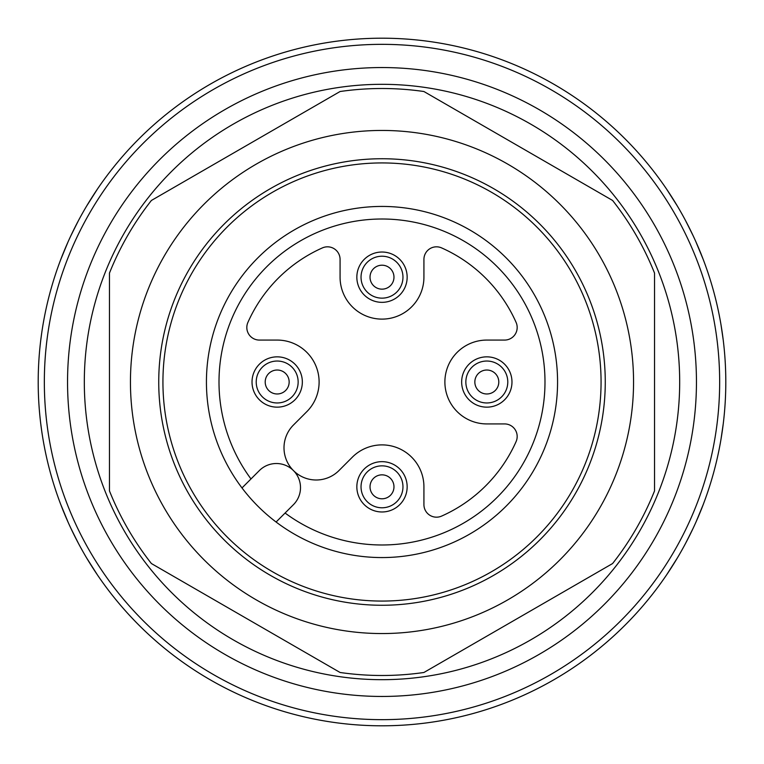 <?xml version="1.0" encoding="UTF-8"?>
<svg xmlns="http://www.w3.org/2000/svg" width="764" height="764" viewBox="0 0 764 764"><rect width="100%" height="100%" fill="white"/><g stroke="black" fill="none" stroke-linecap="round" stroke-linejoin="round"><path stroke-width="1.15" d="M696.453 382A314.453 314.453 0 0 1 382 696.453A314.453 314.453 0 0 1 67.547 382A314.453 314.453 0 0 1 382 67.547A314.453 314.453 0 0 1 696.453 382M679.683 382A297.683 297.683 0 0 1 382 679.683A297.683 297.683 0 0 1 84.317 382A297.683 297.683 0 0 1 382 84.317A297.683 297.683 0 0 1 679.683 382M109.472 273.073A293.491 293.491 0 0 1 151.406 200.454L340.076 91.518A293.491 293.491 0 0 1 423.924 91.518L612.594 200.454A293.491 293.491 0 0 1 654.528 273.073L654.528 490.927A293.491 293.491 0 0 1 612.594 563.545L423.924 672.482A293.491 293.491 0 0 1 340.076 672.482L151.406 563.545A293.491 293.491 0 0 1 109.472 490.927L109.472 273.073M633.557 382A251.557 251.557 0 0 1 382 633.557A251.557 251.557 0 0 1 130.443 382A251.557 251.557 0 0 1 382 130.443A251.557 251.557 0 0 1 633.557 382M605.26 382A223.26 223.26 0 0 1 382 605.26A223.26 223.26 0 0 1 158.74 382A223.26 223.26 0 0 1 382 158.74A223.26 223.26 0 0 1 605.26 382M382 601.067A219.067 219.067 0 0 1 162.933 382A219.067 219.067 0 0 1 382 162.933A219.067 219.067 0 0 1 601.067 382A219.067 219.067 0 0 1 382 601.067M382 206.433A175.567 175.567 0 0 0 206.433 382A175.567 175.567 0 0 0 382 557.567A175.567 175.567 0 0 0 557.567 382A175.567 175.567 0 0 0 382 206.433M241.997 487.938L259.349 470.576A24.104 24.104 0 0 1 298.667 478.398A24.104 24.104 0 0 1 293.443 504.67L276.091 522.022M250.974 478.952A162.99 162.99 0 0 1 347.639 222.668A162.99 162.99 0 0 1 541.332 416.332A162.99 162.99 0 0 1 285.077 513.036L293.443 504.67M293.433 470.576A32.193 32.193 0 0 0 338.958 470.567L352.357 457.168A41.924 41.924 0 0 1 423.924 486.821L423.924 504.593A12.577 12.577 0 0 0 441.611 516.092A146.745 146.745 0 0 0 516.092 441.611A12.577 12.577 0 0 0 504.593 423.924L486.821 423.924A41.924 41.924 0 0 1 444.887 382A41.924 41.924 0 0 1 486.821 340.076L504.593 340.076A12.577 12.577 0 0 0 516.092 322.389A146.745 146.745 0 0 0 441.611 247.908A12.577 12.577 0 0 0 423.924 259.407L423.924 277.179A41.924 41.924 0 0 1 382 319.113A41.924 41.924 0 0 1 340.076 277.179L340.076 259.407A12.577 12.577 0 0 0 322.389 247.908A146.745 146.745 0 0 0 247.908 322.389A12.577 12.577 0 0 0 259.407 340.076L277.179 340.076A41.924 41.924 0 0 1 306.832 411.643L293.433 425.042A32.193 32.193 0 0 0 293.433 470.576A32.193 32.193 0 0 1 293.433 470.576M277.179 407.155A25.155 25.155 0 0 1 252.024 382A25.155 25.155 0 0 1 277.179 356.845A25.155 25.155 0 0 1 302.343 382A25.155 25.155 0 0 1 277.179 407.155M277.179 361.038A20.962 20.962 0 0 1 298.151 382A20.962 20.962 0 0 1 277.179 402.962A20.962 20.962 0 0 1 256.217 382A20.962 20.962 0 0 1 277.179 361.038M277.179 370.024A11.976 11.976 0 0 1 289.155 382A11.976 11.976 0 0 1 277.179 393.976A11.976 11.976 0 0 1 265.203 382A11.976 11.976 0 0 1 277.179 370.024M486.821 407.155A25.155 25.155 0 0 1 461.657 382A25.155 25.155 0 0 1 486.821 356.845A25.155 25.155 0 0 1 511.976 382A25.155 25.155 0 0 1 486.821 407.155M486.821 361.038A20.962 20.962 0 0 1 507.783 382A20.962 20.962 0 0 1 486.821 402.962A20.962 20.962 0 0 1 465.849 382A20.962 20.962 0 0 1 486.821 361.038M486.821 370.024A11.976 11.976 0 0 1 498.796 382A11.976 11.976 0 0 1 486.821 393.976A11.976 11.976 0 0 1 474.845 382A11.976 11.976 0 0 1 486.821 370.024M382 302.343A25.155 25.155 0 0 1 356.845 277.179A25.155 25.155 0 0 1 382 252.024A25.155 25.155 0 0 1 407.155 277.179A25.155 25.155 0 0 1 382 302.343M382 256.217A20.962 20.962 0 0 1 402.962 277.179A20.962 20.962 0 0 1 382 298.151A20.962 20.962 0 0 1 361.038 277.179A20.962 20.962 0 0 1 382 256.217M382 265.203A11.976 11.976 0 0 1 393.976 277.179A11.976 11.976 0 0 1 382 289.155A11.976 11.976 0 0 1 370.024 277.179A11.976 11.976 0 0 1 382 265.203M382 511.976A25.155 25.155 0 0 1 356.845 486.821A25.155 25.155 0 0 1 382 461.657A25.155 25.155 0 0 1 407.155 486.821A25.155 25.155 0 0 1 382 511.976M382 465.849A20.962 20.962 0 0 1 402.962 486.821A20.962 20.962 0 0 1 382 507.783A20.962 20.962 0 0 1 361.038 486.821A20.962 20.962 0 0 1 382 465.849M382 474.845A11.976 11.976 0 0 1 393.976 486.821A11.976 11.976 0 0 1 382 498.796A11.976 11.976 0 0 1 370.024 486.821A11.976 11.976 0 0 1 382 474.845M382 38.2A343.8 343.8 0 0 1 725.8 382A343.8 343.8 0 0 1 382 725.8A343.8 343.8 0 0 1 38.2 382A343.8 343.8 0 0 1 382 38.2A343.8 343.8 0 0 0 38.2 382A343.8 343.8 0 0 0 382 725.8M666.676 189.233L677.41 206.127M686.349 222.095L693.225 235.923M691.983 233.316L685.518 220.529M677.057 205.526L666.647 189.195M704.055 261.66L703.128 259.206M700.894 253.533L697.245 244.814M666.676 574.767L677.41 557.873M686.349 541.905L693.225 528.077M698.449 516.388L701.829 508.127M702.555 506.255L703.415 504.02M703.606 503.514L704.055 502.34L703.606 503.514M691.983 530.684L685.518 543.471M677.057 558.474L666.647 574.805M722.763 336.408L721.178 325.808M720.5 321.845L720.165 319.992M720.968 324.547L723.231 340.076M722.763 427.592L721.178 438.192M720.5 442.155L720.165 444.008M720.968 439.453L723.231 423.924M97.324 574.767L86.59 557.873M77.651 541.905L70.775 528.077M72.017 530.684L78.482 543.471M86.943 558.474L97.353 574.805M59.945 502.34L60.872 504.794M63.106 510.467L66.755 519.186M97.324 189.233L86.59 206.127M77.651 222.095L70.775 235.923M65.551 247.612L62.17 255.873M61.445 257.745L60.585 259.98M60.394 260.486L59.945 261.66L60.394 260.486M72.017 233.316L78.482 220.529M86.943 205.526L97.353 189.195M43.997 444.887L43.815 443.865L43.997 444.887M43.71 443.311L43.347 441.286M43.281 440.914L43.72 443.378M41.638 430.495L40.769 423.924L41.638 430.495M43.997 319.113L43.815 320.135L43.997 319.113M43.71 320.689L43.347 322.714M43.281 323.086L43.72 320.622M41.638 333.505L40.769 340.076L41.638 333.505M382 44.341A337.659 337.659 0 0 0 44.341 382A337.659 337.659 0 0 0 382 719.659A337.659 337.659 0 0 0 719.659 382A337.659 337.659 0 0 0 382 44.341M698.411 247.488L701.256 254.355M703.482 260.094L695.775 241.472M67.967 242.054L60.566 259.97M60.518 260.094L62.743 254.355M65.589 247.488L68.225 241.472M696.033 521.946L703.434 504.03M703.482 503.906L701.256 509.645M698.411 516.512L695.775 522.528M65.589 516.512L62.743 509.645M60.518 503.906L68.225 522.528"/></g></svg>
